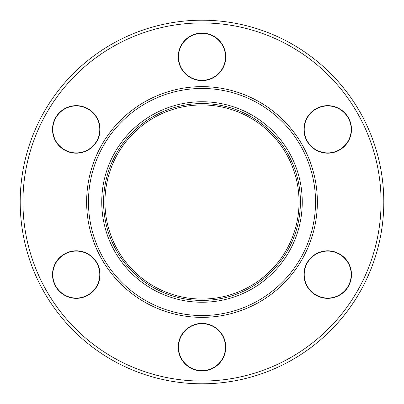 <?xml version="1.0" encoding="UTF-8"?>
<svg xmlns="http://www.w3.org/2000/svg" width="404" height="404" viewBox="0 0 404 404"><rect width="100%" height="100%" fill="white"/><g stroke="black" fill="none" stroke-linecap="round" stroke-linejoin="round"><path stroke-width="0.61" d="M103.581 202A98.419 98.419 0 0 0 202 300.419A98.419 98.419 0 0 0 300.419 202A98.419 98.419 0 0 0 202 103.581A98.419 98.419 0 0 0 103.581 202A98.419 98.419 0 0 1 202 103.581A98.419 98.419 0 0 1 300.419 202M22.932 202A179.068 179.068 0 0 0 202 381.068A179.068 179.068 0 0 0 381.068 202A179.068 179.068 0 0 0 202 22.932A179.068 179.068 0 0 0 22.932 202M383.8 202A181.8 181.8 0 0 1 202 383.8A181.8 181.8 0 0 1 20.2 202A181.8 181.8 0 0 1 202 20.2A181.8 181.8 0 0 1 383.8 202M52.515 274.584A23.77 23.77 0 0 1 76.28 250.813A23.77 23.77 0 0 1 100.051 274.584A23.77 23.77 0 0 1 76.28 298.349A23.77 23.77 0 0 1 52.515 274.584M99.778 274.584A23.493 23.493 0 0 0 76.28 251.091A23.493 23.493 0 0 0 52.788 274.584A23.493 23.493 0 0 0 76.28 298.076A23.493 23.493 0 0 0 99.778 274.584M52.515 129.416A23.77 23.77 0 0 1 76.28 105.651A23.77 23.77 0 0 1 100.051 129.416A23.77 23.77 0 0 1 76.28 153.187A23.77 23.77 0 0 1 52.515 129.416M99.778 129.416A23.493 23.493 0 0 0 76.28 105.924A23.493 23.493 0 0 0 52.788 129.416A23.493 23.493 0 0 0 76.28 152.909A23.493 23.493 0 0 0 99.778 129.416M178.23 56.833A23.77 23.77 0 0 1 202 33.067A23.77 23.77 0 0 1 225.77 56.833A23.77 23.77 0 0 1 202 80.603A23.77 23.77 0 0 1 178.23 56.833M225.493 56.833A23.493 23.493 0 0 0 202 33.34A23.493 23.493 0 0 0 178.507 56.833A23.493 23.493 0 0 0 202 80.33A23.493 23.493 0 0 0 225.493 56.833M303.949 129.416A23.77 23.77 0 0 1 327.72 105.651A23.77 23.77 0 0 1 351.485 129.416A23.77 23.77 0 0 1 327.72 153.187A23.77 23.77 0 0 1 303.949 129.416M351.212 129.416A23.493 23.493 0 0 0 327.72 105.924A23.493 23.493 0 0 0 304.222 129.416A23.493 23.493 0 0 0 327.72 152.909A23.493 23.493 0 0 0 351.212 129.416M303.949 274.584A23.77 23.77 0 0 1 327.72 250.813A23.77 23.77 0 0 1 351.485 274.584A23.77 23.77 0 0 1 327.72 298.349A23.77 23.77 0 0 1 303.949 274.584M351.212 274.584A23.493 23.493 0 0 0 327.72 251.091A23.493 23.493 0 0 0 304.222 274.584A23.493 23.493 0 0 0 327.72 298.076A23.493 23.493 0 0 0 351.212 274.584M178.23 347.167A23.77 23.77 0 0 1 202 323.397A23.77 23.77 0 0 1 225.77 347.167A23.77 23.77 0 0 1 202 370.933A23.77 23.77 0 0 1 178.23 347.167M225.493 347.167A23.493 23.493 0 0 0 202 323.67A23.493 23.493 0 0 0 178.507 347.167A23.493 23.493 0 0 0 202 370.66A23.493 23.493 0 0 0 225.493 347.167M86.633 202A115.367 115.367 0 0 1 202 86.633A115.367 115.367 0 0 1 317.367 202A115.367 115.367 0 0 1 202 317.367A115.367 115.367 0 0 1 86.633 202M315.534 202A113.534 113.534 0 0 0 202 88.466A113.534 113.534 0 0 0 88.466 202A113.534 113.534 0 0 0 202 315.534A113.534 113.534 0 0 0 315.534 202M302.253 202A100.253 100.253 0 0 1 202 302.253A100.253 100.253 0 0 1 101.747 202A100.253 100.253 0 0 1 202 101.747A100.253 100.253 0 0 1 302.253 202M299.051 202A97.051 97.051 0 0 0 202 104.949A97.051 97.051 0 0 0 104.949 202A97.051 97.051 0 0 0 202 299.051A97.051 97.051 0 0 0 299.051 202"/></g></svg>

